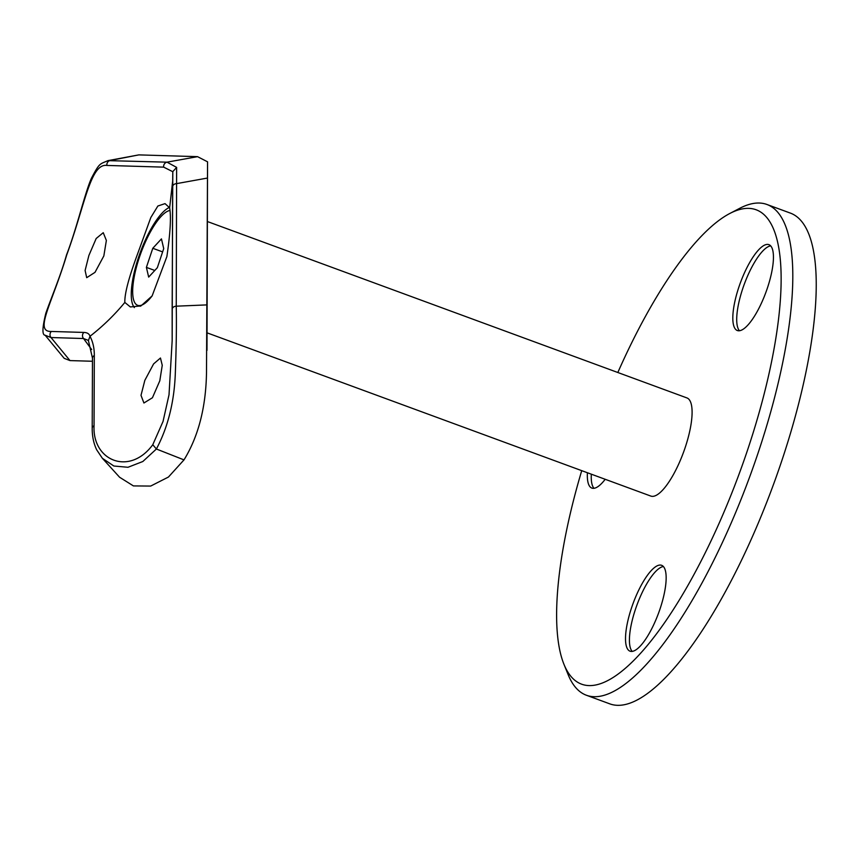 <?xml version="1.0" encoding="UTF-8"?>
<svg xmlns="http://www.w3.org/2000/svg" width="859" height="859" viewBox="0 0 859 859"><rect width="100%" height="100%" fill="white"/><g stroke="black" fill="none" stroke-linecap="round" stroke-linejoin="round"><path stroke-width="1.29" d="M581.726 470.657A252.75 75.248 -69.8 0 0 563.944 664.275A252.75 75.248 -69.8 0 0 747.781 449.375A252.75 75.248 -69.8 0 0 729.753 213.515A252.75 75.248 -69.8 0 0 617.836 372.505M729.753 213.515L739.663 208.34A261.458 77.836 110.2 0 1 766.947 204.485A261.458 77.836 110.2 0 1 758.304 452.328A261.458 77.836 110.2 0 1 586.418 695.253A261.458 77.836 110.2 0 1 568.143 674.637L563.944 664.275M660.12 608.677A45.752 13.626 -69.8 0 0 661.634 565.308A45.752 13.626 -69.8 0 0 631.548 607.818A45.752 13.626 -69.8 0 0 630.044 651.186A45.752 13.626 -69.8 0 0 660.12 608.677M663.395 566.532A45.752 13.626 -69.8 0 0 635.456 609.256A45.752 13.626 -69.8 0 0 632.181 651.401M767.409 288.023A45.752 13.626 -69.8 0 0 768.923 244.654A45.752 13.626 -69.8 0 0 738.847 287.164A45.752 13.626 -69.8 0 0 737.333 330.532A45.752 13.626 -69.8 0 0 767.409 288.023M770.695 245.867A45.752 13.626 -69.8 0 0 742.745 288.592A45.752 13.626 -69.8 0 0 739.47 330.747M586.418 695.253L609.847 703.875A261.458 77.836 -69.8 0 0 781.733 460.95A261.458 77.836 -69.8 0 0 790.366 213.096L766.947 204.485M587.406 472.751A45.752 13.626 -69.8 0 0 591.862 488.084A45.752 13.626 -69.8 0 0 605.187 479.29M591.314 474.189A45.752 13.626 -69.8 0 0 593.999 488.299M207.062 332.841L650.821 496.072A52.292 15.569 -69.8 0 0 681.616 457.224A52.292 15.569 -69.8 0 0 689.455 399.95A52.292 15.569 -69.8 0 0 686.921 397.921L207.491 221.568M170.039 210.455A50.423 15.011 -69.8 0 0 160.987 216.543A50.423 15.011 -69.8 0 0 136.323 267.557A50.423 15.011 -69.8 0 0 137.655 305.321A50.423 15.011 -69.8 0 0 149.144 299.458A50.423 15.011 -69.8 0 0 152.215 295.786M161.449 238.899L163.725 248.616L157.337 267.707L148.671 277.092L146.395 267.385L152.784 248.283L161.449 238.899M154.792 270.467L146.395 267.385M162.63 251.902L152.784 248.283M172.154 309.251L172.799 171.714L163.672 167.14L106.913 165.433C90.378 163.167 84.88 205.43 66.777 254.801C51.787 304.333 33.877 332.025 51.357 331.456L83.86 332.433C87.274 332.562 89.315 333.84 89.98 336.288C92.912 341.775 94.35 348.185 94.318 355.529A4.359 3.221 -179.8 0 0 92.471 358.139L88.37 340.422L83.516 338.521L51.003 337.533L45.151 335.225C42.016 335.128 42.241 327.794 45.838 313.234C50.209 300.5 60.806 275.395 66.54 254.865C76.634 229.031 85.32 191.31 91.569 177.985C99.73 162.426 99.73 164.337 107.955 160.633L167.022 162.168L176.632 167.398L176.245 306.18C176.632 324.616 176.31 347.261 175.29 374.105C174.152 402.442 167.849 427.406 156.392 449.01L183.998 459.887L168.439 477.046L150.679 486.065L133.413 485.915L119.584 477.239L102.543 458.47M163.672 167.14A4.359 4.145 91.7 0 1 167.022 162.168L197.538 156.66L207.556 161.814L206.504 372.806C205.892 407.445 198.386 436.469 183.998 459.887M103.842 255.928L106.366 240.445L103.252 232.692L96.187 238.491L88.885 255.477L85.105 270.488L86.705 277.682L95.005 272.346L103.842 255.928M134.369 307.608A54.471 16.214 110.2 0 1 138.449 257.625A54.471 16.214 110.2 0 1 169.395 207.427M124.834 302.432C124.566 294.079 128.453 278.907 136.495 256.905L150.84 217.488L157.873 206.01L165.025 203.626L169.642 207.803C171.242 216.833 170.318 233.1 166.871 256.605L152.129 295.904L140.973 305.911L130.332 306.942L124.834 302.432C114.462 314.995 102.844 326.28 89.98 336.288L88.423 340.551M159.806 380.795L162.254 365.29L160.461 358.02L153.611 363.894L144.838 380.344L141.005 395.333L143.915 403.011L152.43 397.749L159.806 380.795M207.556 161.814L206.987 350.375M169.642 207.803L172.659 181.174M94.318 355.529L94.05 425.72C92.257 460.929 129.612 476.208 152.773 444.726L163.038 421.458L169.019 394.775L172.165 340.658L172.154 309.498A4.359 3.221 0.2 0 1 172.144 309.369A4.359 3.221 0.2 0 1 176.245 306.18L206.751 304.902M197.538 156.66L138.814 154.888L110.263 160.45A4.359 4.145 91.7 0 0 106.913 165.433M92.461 361.263L69.987 360.587L64.178 358.332L45.151 335.225M107.955 160.633L138.814 154.888M152.773 444.726L156.392 449.01L142.83 461.508L127.991 467.275L113.871 466.018L102.382 458.309L96.702 449.837C93.674 443.555 92.171 436.393 92.203 428.34L92.203 428.34A4.359 3.221 -179.8 0 1 94.05 425.72M176.632 167.398L172.799 171.607L172.616 186.79A4.359 3.221 0.2 0 1 176.718 183.601L207.244 178.092M91.645 349.506L83.516 338.521A4.359 4.145 -88.3 0 1 83.86 332.433M51.357 331.456A4.359 4.145 -88.3 0 0 51.003 337.533L69.987 360.587M172.627 186.918A4.359 3.221 0.2 0 1 172.616 186.79L172.165 340.54M140.221 306.255L137.655 305.321M92.471 358.139L92.203 428.34"/></g></svg>
